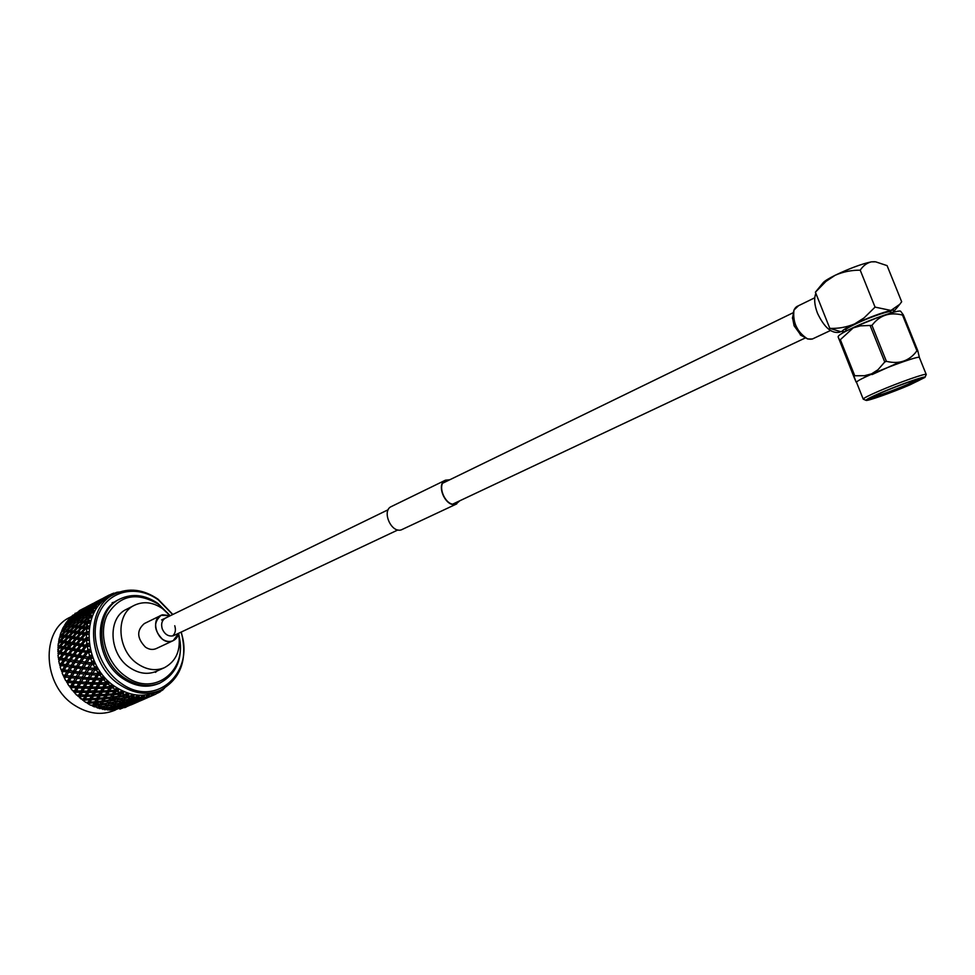 <?xml version="1.0" encoding="UTF-8"?>
<svg xmlns="http://www.w3.org/2000/svg" width="975" height="975" viewBox="0 0 975 975"><rect width="100%" height="100%" fill="white"/><g stroke="black" fill="none" stroke-linecap="round" stroke-linejoin="round"><path stroke-width="1.46" d="M814.771 297.777L796.928 306.491C792.675 309.38 792.151 315.413 795.356 324.602C800.499 335.497 806.179 340.299 812.37 339.008L830.42 330.537M880.523 392.888C870.626 397.178 865.8 399.665 866.056 400.335C866.568 401.542 891.967 392.584 909.858 384.893L924.946 377.41C927.213 375.034 899.572 384.65 880.523 392.888M863.411 399.25L863.216 399.092C863.545 398.166 868.713 395.533 878.694 391.207C898.414 382.651 927.249 372.548 926.25 374.522L924.983 377.325M882.082 392.462C898.097 385.539 921.546 377.264 921.838 378.41C921.972 379.08 917.475 381.383 908.359 385.296C891.333 392.62 867.287 401.005 869.091 398.958L882.082 392.462M870.76 397.776C878.341 395.935 890.589 391.499 907.481 384.479L919.693 378.641M926.213 374.437L919.401 357.545C920.315 355.351 891.467 365.357 871.833 374.071C861.9 378.483 856.781 381.201 856.489 382.249L856.525 382.334M838.256 336.412L838.305 336.278C839.219 334.742 844.204 331.853 853.235 327.612C871.784 318.862 899.523 309.343 900.693 311.281L903.338 314.888L902.521 315.059C889.761 311.842 879.584 315.278 871.979 325.382L860.377 325.857L853.223 327.893L839.646 340.324L838.11 336.826L854.49 378.337L856.172 382.163L853.795 375.765L864.447 375.716L871.613 373.839L877.963 369.757L884.752 361.993L886.409 361.335C899.291 364.479 909.468 360.969 916.939 350.805L917.743 350.61L919.413 357.557M856.184 326.259L880.449 316.473M845.849 330.342L845.691 330.281C845.02 329.501 848.616 327.259 856.477 323.529C871.297 316.509 893.063 309.331 890.858 312.171L890.394 313.158M815.856 293.353C813.869 298.447 814.405 305.065 817.477 313.194C824.241 327.49 831.602 333.828 839.572 332.207L840.877 331.61M823.205 282.677L823.314 282.531C824.85 280.861 828.787 278.436 835.148 275.267C849.664 268.369 861.742 263.896 871.37 261.848L874.612 261.727M823.314 282.531L815.392 292.195L825.935 281.422L835.148 275.267C843.082 271.793 851.443 270.099 860.218 270.185C863.143 265.748 866.86 262.97 871.37 261.848L875.623 261.824L887.092 265.627L901.668 301.75L899.767 304.298L890.943 310.452L875.062 307.113L864.082 317.899L854.636 323.919C846.653 327.198 838.39 328.685 829.835 328.38L840.218 331.524L845.252 331.561M815.392 292.195L829.835 328.38M875.062 307.113L860.218 270.185M892.125 312.658L894.185 311.062C895.038 310.05 893.953 309.855 890.943 310.452C881.412 312.804 869.298 317.289 854.636 323.919C844.972 328.514 840.913 331.134 842.473 331.793M872.04 374.583L899.267 362.261M870.322 326.04L884.752 361.993M854.588 375.338L840.426 339.873M902.521 315.059L916.939 350.805M886.409 361.335L871.979 325.382M917.743 350.61L903.338 314.888M839.646 340.324L853.795 375.765M801.231 335.632L794.101 325.784L792.48 317.423M798.135 306.101L793.967 310.05C792.553 322.518 797.136 332.17 807.727 339.008L812.443 338.971M449.329 479.98L445.599 480.492C435.91 484.368 445.721 507.317 455.63 503.941L459.383 500.967M449.792 479.761L445.441 480.188C435.508 484.173 445.587 507.719 455.752 504.258L459.847 500.76M445.441 480.188L391.353 506.549C381.408 510.571 391.121 533.374 401.298 529.864L456.714 503.904M161.07 615.371L144.324 623.573C136.476 630.398 136.866 638.259 145.482 647.168C149.151 649.594 152.722 650.069 156.207 648.594L173.184 640.648L178.742 633.226C177.779 637.284 175.524 639.905 172.002 641.099C158.279 645.962 148.358 618.113 162.606 614.774L170.345 615.688L161.155 615.335C153.294 622.196 153.721 630.142 162.398 639.173C166.091 641.635 169.687 642.123 173.184 640.648M169.796 615.432L162.484 608.595C153.026 602.197 143.776 601.051 134.721 605.134L126.799 609.156C107.104 617.638 108.859 654.432 129.992 667.802C139.011 673.676 147.786 674.846 156.341 671.336L164.434 667.68C176.39 661.184 181.106 649.898 178.608 633.811M134.721 605.134C115.001 613.628 116.817 650.605 138.023 664.085C147.067 669.996 155.878 671.19 164.434 667.68M116.573 698.039L109.931 699.014M103.326 698.551L100.961 698.051M72.187 676.26L74.198 672.945L78.146 673.42L76.184 676.711L72.004 676.272L71.297 677.759L75.307 678.186L73.442 681.403L69.383 681.001L71.297 677.759M71.163 670.898L70.517 669.24M67.641 648.375L68.311 643.878M98.292 703.475L95.989 703.353M71.102 616.748L70.212 617.212C40.304 630.496 42.62 685.754 74.782 705.412C88.311 713.919 101.534 715.577 114.489 710.397L115.598 709.898M172.624 614.579L158.352 599.905C137.475 584.707 109.773 590.058 99.426 612.507C88.762 634.725 99.097 668.557 121.278 683.402C155.817 708.593 195.183 672.531 181.033 632.141M181.265 632.032C187.919 659.453 180.936 678.892 160.314 690.373C147.249 695.602 133.819 693.761 120.023 684.877C87.202 664.341 84.35 607.401 114.55 594.055C128.785 587.474 143.301 589.192 158.072 599.211L172.855 614.469M168.236 613.653L158.218 604.134C136.524 591.459 119.474 595.14 107.079 615.176C97.89 634.481 106.86 663.756 126.067 676.662C154.489 697.491 188.053 670.276 179.01 636.139M178.657 633.604C183.714 656.858 177.535 673.311 160.107 682.939C148.663 687.57 136.89 685.973 124.812 678.149C96.208 660.16 93.746 610.472 120.181 598.894C132.527 593.239 145.104 594.75 157.938 603.44L169.991 615.53M120.181 598.894L118.706 599.662C92.284 611.227 94.721 660.879 123.301 678.832C135.379 686.644 147.152 688.24 158.596 683.609L160.107 682.939M114.55 594.055L110.151 596.359C79.987 609.692 82.778 666.461 115.537 686.912C129.309 695.76 142.716 697.576 155.768 692.36L160.314 690.373M117.402 592.751L116.939 592.264L119.291 592.032M115.732 593.482L115.623 592.715L116.744 593.019M113.222 594.75L112.149 593.738L114.099 593.056L115.282 593.702M105.848 597.687L105.8 596.822L104.337 597.553L109.444 594.908L111.26 595.749L110.906 594.384L112.661 594.713M108.469 595.396L105.8 596.822M101.778 600.697L101.607 599.637L99.986 600.186L104.447 597.638L106.994 598.126L106.458 596.676L108.92 596.944L107.591 595.859M105.068 597.383L101.607 599.637M98.122 604.281L97.792 603.038L96.037 603.379L100.364 600.649L103.058 601.075L102.326 599.576L104.837 599.637L103.362 598.589M101.047 600.466L97.792 603.038M94.928 608.388L94.404 606.974L92.503 607.133L96.683 604.207L99.511 604.597L98.585 603.05L101.095 602.903L99.487 601.916M97.415 604.11L94.404 606.974M92.235 612.97L91.492 611.398L89.42 611.386L93.429 608.303L96.391 608.607L95.27 607.059L97.78 606.694L96.037 605.78M94.234 608.278L91.492 611.398M86.836 616.115L86.714 617.687L90.041 617.87L89.091 616.273L86.836 616.115L90.675 612.885L93.758 613.092L92.442 611.557L94.916 610.972L93.052 610.143M91.54 612.922L89.091 616.273M84.788 621.233L84.727 622.647L88.323 623.013L87.226 621.526L84.788 621.233L88.445 617.882L91.626 617.979L90.139 616.48L92.552 615.676L90.577 614.969M89.383 617.967L87.226 621.526M83.314 626.681L83.289 627.937L87.177 628.461L85.958 627.083L83.314 626.681L86.775 623.232L90.053 623.208L88.372 621.782L90.712 620.758L88.652 620.173M87.787 623.378L85.958 627.083M82.424 632.397L82.424 633.482L86.617 634.128L85.276 632.885L82.424 632.397L85.678 628.875L89.042 628.717L87.189 627.376L89.432 626.145L87.299 625.694M86.775 629.058L86.531 631.471L85.276 632.885M82.132 638.308L82.156 639.222L86.641 639.929L82.132 638.308L85.191 634.737L88.603 634.432L86.617 633.202L88.737 631.763L86.531 631.471M86.373 634.944L86.385 637.431L85.203 638.857M82.461 644.329L82.473 645.06L87.25 645.816L82.461 644.329L85.3 640.746L88.774 640.27L86.641 639.173L88.627 637.565L86.385 637.431M86.58 640.965L86.836 643.476L85.739 644.902M83.399 650.374L88.457 651.69L83.399 650.374L86.032 646.803L89.529 646.169L87.275 645.218L89.103 643.439L86.836 643.476M87.397 647.034L87.908 649.545L86.885 650.959M84.923 656.382L90.236 657.479L84.923 656.382L87.372 652.848L90.87 652.031L88.506 651.263L90.175 649.326L87.908 649.545M88.81 653.079L89.566 655.541L88.627 656.943M86.97 662.342L92.552 663.098L87.031 662.257L89.286 658.783L90.809 659.003L92.771 657.796L90.334 657.211L91.821 655.151L89.566 655.541M90.809 659.003L91.796 661.403L90.931 662.768M92.869 669.862L90.943 673.14L86.787 672.75L88.762 669.447L92.869 669.862L95.392 668.484L89.688 667.924L91.76 664.548L93.356 664.731L95.221 663.378L92.722 663L94.027 660.831L91.796 661.403M93.356 664.731L94.575 667.034L93.771 668.362M96.281 675.09L94.514 678.222L90.2 677.942L92.016 674.773L96.281 675.09L98.707 673.554L92.857 673.298L94.77 670.044L96.44 670.203L98.183 668.704L95.648 668.533L96.757 666.278L94.575 667.034M96.44 670.203L97.853 672.36L97.122 673.64M100.145 679.916L98.512 682.89L94.039 682.744L95.721 679.721L100.145 679.916L102.46 678.247L96.501 678.332L98.256 675.212L99.998 675.322L101.607 673.701L99.06 673.749L99.974 671.446L97.853 672.36M99.998 675.322L101.595 677.32L100.912 678.539M104.41 684.292L102.887 687.082L98.292 687.095L99.84 684.255L104.41 684.292L106.604 682.5L100.571 682.927L102.192 679.977L103.984 680.026L105.458 678.307L102.923 678.576L103.63 676.236L101.595 677.32M103.984 680.026L105.751 681.842L105.117 682.987M109.005 688.155L107.579 690.739L102.875 690.946L104.325 688.289L109.005 688.155L111.065 686.254L104.995 687.046L106.507 684.279L108.347 684.267L109.688 682.451L107.177 682.951L107.689 680.599L105.751 681.842M108.347 684.267L110.26 685.876L109.675 686.936M113.868 691.446L112.515 693.834L107.725 694.224L109.102 691.775L113.868 691.446L115.793 689.459L114.502 690.337L109.736 690.629L111.162 688.07L113.039 687.984L114.221 686.095L111.759 686.814L112.088 684.487L110.26 685.876M113.039 687.984L115.062 689.349L114.502 690.337M58.415 649.728L58.342 654.932M77.171 695.102L81.242 698.429M81.656 699.026L85.776 702.439L88.006 702.305L91.26 697.978L91.431 699.757L96.123 699.453L94.831 701.781L90.127 702.158L91.431 699.757M80.767 695.151L82.253 692.36L86.738 692.408L85.276 695.138L80.206 694.639L79.085 696.662L81.047 699.038L83.228 698.99L86.702 694.553L86.702 696.333L91.297 696.211L89.919 698.746L85.312 698.929L86.702 696.333M73.076 690.702L76.611 695.102L78.731 695.126L80.23 692.323L82.448 690.617L82.253 692.36M69.396 685.864L72.54 690.666L74.588 690.775L76.208 687.789L78.536 686.217L78.171 687.899L82.522 688.094L80.937 691.007L76.562 690.861L78.171 687.899M66.19 680.66L68.872 685.815L70.846 685.973L72.613 682.853L75.051 681.415L74.502 683.012L78.695 683.341L76.976 686.412L72.747 686.12L74.502 683.012M64.167 669.874L66.434 666.449L70.066 667.01L67.86 670.422L64.167 669.874L62.12 673.043L65.666 680.599L67.555 680.806L69.493 677.552L72.004 676.272L66.507 675.565L68.591 672.214L72.43 672.726L70.395 676.053M62.388 664.024L64.838 660.538L68.274 661.135L65.873 664.609L62.388 664.024L60.157 667.241L62.4 672.604M61.181 658.076L63.85 654.566L67.068 655.163L64.472 658.673L61.181 658.076L58.78 661.33L60.45 666.815M60.584 652.117L63.448 648.607L66.458 649.179L63.655 652.702L60.584 652.117L57.988 655.383L59.097 660.892M60.596 646.218L63.668 642.757L66.458 643.268L63.448 646.766L60.596 646.218L60.645 647.193L57.805 649.472L58.39 652.507L84.862 656.748L83.838 657.979L87.555 658.539L85.288 662.013L81.498 661.477L83.838 657.979M61.206 640.477L64.472 637.065L67.068 637.504L63.85 640.953L61.206 640.477L61.23 641.623L58.22 643.683L58.195 649.009M62.412 634.957L65.873 631.629L68.262 631.958L64.85 635.334L62.412 634.957L62.4 636.261L59.243 638.089L58.671 643.195M64.179 629.728L67.848 626.511L70.042 626.718L66.434 629.984L64.179 629.728L64.118 631.191L62.546 631.215L60.84 632.763L59.767 637.565M62.473 631.057L64.118 631.191L63.18 629.631L66.861 626.425L64.777 626.279L62.997 627.778L61.437 632.214M63.777 626.303L63.692 627.193M66.507 624.865L70.346 621.77L72.357 621.831L68.567 624.975L66.507 624.865L66.385 626.389L65.593 624.817L69.457 621.758L67.543 621.77L65.666 623.196L64.838 626.291M66.605 621.855L66.483 622.574M68.993 621.758L68.506 620.441L72.528 617.541L68.835 619.076L67.714 621.77M72.162 617.565L71.894 616.553L76.062 613.823L72.442 615.457L71.078 617.687M75.806 613.872L79.999 610.643L74.904 614.079M83.167 608.644L79.158 610.959M148.602 697.223L151.064 696.187M153.014 695.346L150.357 696.247M139.62 701.135L142.033 700.111M147.798 697.6L141.619 700.294L147.822 697.564M143.971 699.282L142.923 699.733M149.979 696.516L143.764 699.221L150.028 696.382M145.86 697.966L151.235 695.784L145.153 697.625M130.748 704.998L133.136 703.999M138.816 701.513L132.71 704.182L138.828 701.476M135.05 703.17L134.002 703.621M140.936 700.452L134.806 703.121L140.997 700.318M143.032 699.209L136.853 701.902L143.13 698.977M145.08 697.795L138.864 700.501L145.226 697.478M140.863 698.917L142.216 697.734L146.274 696.881L140.863 698.917L139.949 698.441M139.669 698.709L140.242 699.441M138.864 700.501L138.06 700.087M136.853 701.902L136.134 701.549M124.373 707.497L126.287 706.985M124.654 707.655L125.933 707.131M132.015 704.34L125.958 706.973L132.076 704.206M134.05 703.121L127.957 705.778L134.148 702.902M136.049 701.732L129.919 704.401L136.195 701.415M138.036 700.16L131.857 702.853L138.231 699.757M139.986 698.405L133.782 701.122L140.242 697.929M135.696 699.209L137 697.783L141.131 697.296L135.696 699.209L134.587 698.551M134.404 698.758L135.098 699.831M133.782 701.122L132.771 700.55M132.539 700.781L133.185 701.683M131.857 702.853L130.955 702.366L124.849 705.035L131.223 701.878M130.674 702.634L131.247 703.365M129.919 704.401L129.102 703.987M127.957 705.778L127.225 705.425M125.19 706.985L119.864 709.142L125.287 706.765M127.14 705.62L121.083 708.264L127.286 705.315M129.066 704.072L122.972 706.729L129.261 703.682M132.868 700.44L131.564 701.781L126.701 703.146L127.981 701.744L133.185 699.879M134.757 698.356L133.465 699.806L128.566 701.074L129.846 699.538L135.147 697.71M130.431 698.819L131.71 697.149L135.866 697.04L130.431 698.819L129.175 698.015M129.102 698.112L129.846 699.538M128.566 701.074L127.372 700.342M127.262 700.489L127.981 701.744M126.701 703.146L125.592 702.487M125.434 702.682L126.116 703.755M124.849 705.035L123.837 704.45M123.618 704.681L124.264 705.583M122.972 706.729L122.07 706.241L116.025 708.886L122.314 705.766M121.802 706.497L122.387 707.228M121.083 708.264L120.266 707.838M120.218 707.935L114.855 709.983L120.4 707.557M123.91 704.364L122.655 705.681L117.829 707.033L119.072 705.644L124.227 703.816M125.751 702.305L124.483 703.743L119.645 704.986L120.876 703.487L126.141 701.671M127.603 700.05L126.336 701.622L121.448 702.768L122.704 701.122L128.066 699.343M129.468 697.625L128.188 699.319L123.277 700.355L124.544 698.575L130.004 696.832M125.129 697.747L126.409 695.845L130.565 696.101L125.129 697.747L123.849 696.869L124.544 698.575M123.277 700.355L121.972 699.477M122.314 698.99L121.046 700.793L116.171 701.707L117.427 699.843L122.314 698.99L123.849 696.869L121.96 699.502L122.704 701.122M121.448 702.768L120.205 701.963M120.132 702.049L120.876 703.487M119.645 704.986L118.463 704.255M118.353 704.401L119.072 705.644M117.829 707.033L116.732 706.375M116.573 706.558L117.268 707.631M116.025 708.886L115.013 708.313M114.806 708.533L115.452 709.434M112.649 709.873L113.527 709.617M115.074 708.24L113.843 709.532L109.7 710.166L115.379 707.692M116.866 706.205L115.635 707.618L110.833 708.862L112.04 707.375L117.244 705.583M118.67 703.987L117.427 705.534L112.6 706.668L113.819 705.047L119.108 703.28M120.473 701.586L119.23 703.255L114.368 704.279L115.598 702.536L121.01 700.806M124.166 696.211L122.887 698.137L117.999 698.953L119.279 696.954L124.166 696.211L125.799 694.102L124.763 695.309L119.864 696.016L118.743 695.187L119.279 696.954M117.999 698.953L116.805 698.1L117.427 699.843M128.371 695.516L129.078 693.542L126.908 694.882L125.799 694.102L122.887 698.137M116.171 701.707L114.916 700.83L115.598 702.536M114.368 704.279L113.076 703.402M113.063 703.426L113.819 705.047M112.6 706.668L111.357 705.851M111.296 705.937L112.04 707.375M110.833 708.862L109.651 708.118M109.553 708.252L110.285 709.507M108.091 710.056L108.469 709.434M109.846 707.874L108.639 709.398L104.471 709.69L110.285 707.18M111.601 705.498L110.394 707.155L105.58 708.167L106.775 706.436L112.125 704.73M113.393 702.938L112.162 704.718L107.323 705.62L108.554 703.779L113.393 702.938L114.916 700.83L113.953 702.11L109.115 702.902L110.346 700.928L115.196 700.196L113.953 702.11M117.061 697.259L115.781 699.294L110.918 700.001L112.198 697.893L117.061 697.259L118.743 695.187L117.646 696.308L112.795 696.906L114.112 694.675L118.95 694.151L117.646 696.308M118.95 694.151L120.729 692.092L119.559 693.14L114.709 693.627L113.746 692.872L114.112 694.675M112.795 696.906L111.759 696.113L112.198 697.893M110.918 700.001L109.822 699.172L110.346 700.928M115.196 700.196L115.781 699.294M109.115 702.902L107.945 702.049L108.554 703.779M107.323 705.62L106.092 704.742L106.775 706.436M105.58 708.167L104.301 707.277M104.288 707.289L105.032 708.922M107.323 709.715L107.993 710.092M102.85 709.361L103.362 708.606M104.581 706.838L103.387 708.593L99.218 708.545L99.779 707.667L104.581 706.838L106.092 704.742L105.129 706.01L100.327 706.802L101.546 704.852L106.348 704.133L105.129 706.01M108.152 701.232L106.909 703.243L102.107 703.926L103.35 701.854L108.152 701.232L109.822 699.172L108.725 700.294L103.923 700.879L105.19 698.673L109.992 698.149L108.725 700.294M111.906 694.895L110.589 697.149L105.787 697.637L107.116 695.309L111.906 694.895L112.515 693.834M109.736 690.629L108.92 689.959L109.102 691.775M107.725 694.224L106.848 693.505L107.116 695.309M105.787 697.637L104.837 696.881L105.19 698.673M109.992 698.149L110.589 697.149M103.923 700.879L102.911 700.074L103.35 701.854M102.107 703.926L101.022 703.097L101.546 704.852M106.348 704.133L106.909 703.243M100.327 706.802L99.182 705.949L99.779 707.667M101.973 708.862L102.741 709.386M96.671 707.35L97.585 708.057L98.243 707.35L99.218 708.545M99.352 705.157L98.146 707.131L94.014 706.753L94.599 705.754L99.352 705.157L101.022 703.097L99.913 704.218L95.16 704.791L96.403 702.609L101.168 702.11L99.913 704.218M103.021 698.88L101.741 701.11L96.988 701.598L98.28 699.294L103.021 698.88L104.837 696.881L103.606 697.832L98.877 698.21L100.206 695.797L104.934 695.48L103.606 697.832M106.933 691.897L105.556 694.383L100.827 694.663L102.217 692.128L106.933 691.897L108.92 689.959L107.579 690.739M104.995 687.046L104.325 686.485L104.325 688.289M102.875 690.946L102.131 690.324L102.217 692.128M100.827 694.663L100.023 693.993L100.206 695.797M104.934 695.48L106.848 693.505L105.556 694.383M98.877 698.21L98.012 697.503L98.28 699.294M96.988 701.598L96.05 700.83L96.403 702.609M101.168 702.11L101.741 701.11M95.16 704.791L94.161 703.999L94.599 705.754M97.61 708.008L98.146 707.131M91.467 705.193L94.014 706.753M94.246 702.817L93.003 705.035L90.748 705.266L88.944 704.316L89.542 703.219L94.246 702.817L94.831 701.781M98.061 695.918L96.72 698.368L92.04 698.648L93.405 696.126L98.061 695.918L100.023 693.993L94.039 694.956L95.452 692.335L100.084 692.201L98.682 694.773M102.204 688.326L100.742 691.007L96.111 691.117L97.597 688.374L102.204 688.326L104.325 686.485L102.887 687.082M100.571 682.927L100.023 682.488L99.84 684.255M98.292 687.095L97.683 686.595L97.597 688.374M96.111 691.117L95.452 690.544L95.452 692.335M100.084 692.201L102.131 690.324L100.742 691.007M94.039 694.956L93.32 694.334L93.405 696.126M92.04 698.648L91.26 697.978L89.919 698.746M96.123 699.453L98.012 697.503L96.72 698.368M90.127 702.158L89.286 701.439L89.542 703.219M92.442 706.01L93.003 705.035M86.434 702.402L88.944 704.316M84.057 701.281L84.691 700.087L89.31 699.879M93.356 692.372L91.93 695.029L87.348 695.114L88.798 692.408L93.356 692.372L95.452 690.544L89.468 691.153L90.992 688.338L95.513 688.374L94.014 691.141M97.78 684.218L96.208 687.095L91.699 687.022L93.295 684.109L97.78 684.218L100.023 682.488L98.512 682.89M96.501 678.332L95.721 679.721M94.039 682.744L93.295 684.109M91.699 687.022L91.175 686.583L90.992 688.338M95.513 688.374L97.683 686.595L96.208 687.095M89.468 691.153L88.896 690.641L88.798 692.408M87.348 695.114L85.276 695.138M91.297 696.211L93.32 694.334L91.93 695.029M85.312 698.929L84.606 698.307L84.691 700.087M87.421 703.377L89.286 701.439L88.006 702.305M79.426 697.686L80.108 696.394L84.618 696.369M88.944 688.301L87.421 691.129L82.948 691.068L84.52 688.167L88.944 688.301L91.175 686.583L85.252 686.827L86.885 683.841L91.272 684.036L89.663 686.973M93.722 679.624L92.028 682.671L87.653 682.451L89.383 679.368L93.722 679.624L96.086 678.027L94.514 678.222M92.857 673.298L92.016 674.773M90.2 677.942L89.383 679.368M87.653 682.451L86.885 683.841M91.272 684.036L93.576 682.378L92.028 682.671M85.252 686.827L84.52 688.167M82.948 691.068L80.937 691.007M86.738 692.408L88.896 690.641L87.421 691.129M77.976 696.382L80.206 694.639L80.108 696.394M82.607 700.16L84.606 698.307L83.228 698.99M75.112 693.566L75.843 692.189L80.23 692.323M84.91 683.743L83.253 686.741L78.926 686.522L80.62 683.475L84.91 683.743L87.25 682.159L81.412 682.061L83.192 678.917L87.433 679.246L85.678 682.342M90.09 674.615L88.25 677.808L84.033 677.467L85.91 674.237L90.09 674.615L92.552 673.152L90.943 673.14M89.688 667.924L92.528 668.228M83.887 667.241L86.032 663.829L89.944 664.328L87.847 667.717L83.716 667.339L89.481 667.936L88.762 669.447M86.787 672.75L85.91 674.237M84.033 677.467L83.192 678.917M87.433 679.246L89.834 677.723L88.25 677.808M81.412 682.061L80.62 683.475M78.926 686.522L76.976 686.412M82.522 688.094L84.788 686.449L83.253 686.741M76.562 690.861L75.843 692.189M95.648 668.533L80.206 694.639L78.731 695.126M71.175 688.972L71.967 687.521L76.208 687.789M81.291 678.758L79.487 681.915L75.319 681.574L77.171 678.381L81.291 678.758L83.74 677.32L78.037 676.906L79.974 673.628L84.033 674.054L82.132 677.296M86.921 669.24L84.923 672.555L80.876 672.116L82.924 668.777L86.921 669.24L89.481 667.936L87.847 667.717M81.498 661.477L86.897 662.439L86.032 663.829M89.944 664.328L92.552 663.098L95.221 663.378M72.784 665.706L75.075 662.244L78.756 662.805L76.513 666.254L72.698 665.962L78.122 666.668L80.462 663.061L84.264 663.585L82.095 667.01L78.122 666.668L83.716 667.339L82.924 668.777M84.033 674.054L86.531 672.677L84.923 672.555M75.136 671.422L77.257 668.046L81.132 668.557L79.06 671.909L74.99 671.519L80.681 672.128L79.974 673.628M78.037 676.906L77.171 678.381M75.319 681.574L73.442 681.403M78.695 683.341L81.083 681.83L79.487 681.915M72.747 686.12L71.967 687.521M73.868 692.116L76.123 690.483L74.588 690.775M67.665 683.987L68.543 682.463L72.613 682.853M87.555 658.539L90.236 657.479L92.771 657.796M84.264 663.585L86.897 662.439L85.288 662.013M76.147 660.66L78.561 657.15L82.168 657.723L79.804 661.221L76.147 660.66L81.412 661.745L80.462 663.061M81.132 668.557L83.716 667.339L82.095 667.01M75.514 667.814L73.381 671.19L69.566 670.678L71.76 667.266L75.514 667.814L78.122 666.668L77.257 668.046M78.146 673.42L80.681 672.128L79.06 671.909M69.566 670.678L74.99 671.519L74.198 672.945M72.113 676.26L74.99 671.519L73.381 671.19M75.307 678.186L77.793 676.821L76.184 676.711M69.383 681.001L68.543 682.463M70.066 687.387L72.43 685.888L70.846 685.973M64.63 678.649L65.581 677.077L69.493 677.552M85.727 652.58L83.265 656.126L79.694 655.541L82.217 652.007L90.87 652.031M78.463 649.521L81.193 645.962L84.496 646.535L81.827 650.106L78.463 649.521L78.463 650.154L83.375 650.922L82.217 652.007M79.694 655.541L78.561 657.15M82.168 657.723L84.862 656.748L83.265 656.126M78.756 662.805L81.412 661.745L79.804 661.221M70.98 659.807L73.466 656.297L76.952 656.882L74.514 660.392L70.98 659.807L76.099 661.013L75.075 662.244M72.43 672.726L74.99 671.519L78.122 666.668L76.513 666.254M67.494 664.877L69.871 661.403L73.43 661.988L71.102 665.45L67.494 664.877L72.698 665.962L71.76 667.266M61.401 669.74L69.457 670.849L68.591 672.214M66.507 675.565L72.004 676.272L69.164 680.916L67.555 680.806M63.533 675.297L66.373 675.638L65.581 677.077M66.702 682.268L69.164 680.916L67.75 683.28M63.156 671.422L66.873 671.97L64.764 675.334L62.961 675.078M80.645 651.739L78.085 655.273L74.636 654.688L77.244 651.154L80.645 651.739L83.375 650.922L81.827 650.106M77.842 643.5L80.779 639.929L83.862 640.49L80.998 644.061L77.842 643.5L77.854 644.317L82.473 645.06L81.193 645.962M84.496 646.535L89.529 646.169M73.71 648.68L76.525 645.121L79.706 645.694L76.952 649.253L73.71 648.68L73.734 649.399L78.463 650.154L77.244 651.154M74.636 654.688L73.466 656.297M76.952 656.882L79.645 655.992L78.085 655.273M73.43 661.988L76.099 661.013L74.514 660.392M65.995 658.942L68.567 655.432L71.918 656.029L69.396 659.539L65.995 658.942L70.956 660.246L69.871 661.403M70.066 667.01L72.698 665.962L71.102 665.45M59.816 664.036L67.446 665.218L66.434 666.449M66.873 671.97L69.457 670.849L67.86 670.422M63.838 676.845L66.373 675.638L64.764 675.334M61.291 665.596L64.801 666.181L62.51 669.618L60.803 669.338M75.721 650.886L73.088 654.42L69.773 653.823L72.455 650.288L75.721 650.886L78.463 650.154L76.952 649.253M77.829 637.54L80.962 634.006L83.838 634.506L80.767 638.064L77.829 637.54L77.842 638.54L82.156 639.222L80.779 639.929M83.862 640.49L88.774 640.27M79.706 645.694L82.473 645.06L80.998 644.061M73.405 642.696L76.416 639.149L79.389 639.685L76.428 643.244L73.405 642.696L73.43 643.585L77.854 644.317L76.525 645.121M69.164 647.827L72.052 644.304L75.099 644.865L72.26 648.412L69.164 647.827L69.188 648.631L73.734 649.399L72.455 650.288M69.773 653.823L68.567 655.432M71.918 656.029L74.624 655.224L73.088 654.42M68.274 661.135L70.956 660.246L69.396 659.539M58.817 658.271L65.995 659.466L64.838 660.538M64.801 666.181L67.446 665.218L65.873 664.609M61.498 671.166L64.106 670.13L62.51 669.618M59.999 659.661L63.302 660.27L60.816 663.743L59.207 663.451M71.004 650.02L68.287 653.555L65.081 652.957L67.86 649.435L73.734 649.399L72.26 648.412M79.389 639.685L82.156 639.222L80.767 638.064M73.698 636.809L76.915 633.323L79.682 633.787L76.513 637.309L73.698 636.809L73.71 637.894L77.842 638.54L76.416 639.149M75.099 644.865L77.854 644.317L76.428 643.244M69.152 641.903L72.248 638.406L75.099 638.918L72.052 642.44L69.152 641.903L69.188 642.891L73.43 643.585L72.052 644.304M64.789 647.01L67.763 643.512L70.688 644.048L67.775 647.571L64.789 647.01L64.825 647.9L69.188 648.631L67.86 649.435M65.081 652.957L63.85 654.566M67.068 655.163L69.786 654.444L68.287 653.555M63.302 660.27L65.995 659.466L64.472 658.673M59.719 665.328L62.376 664.45L60.816 663.743M78.414 631.739L81.766 628.266L84.435 628.68L81.144 632.19L78.414 631.739L78.414 632.897L82.424 633.482L80.962 634.006M83.838 634.506L88.603 634.432M59.304 653.713L62.4 654.298L59.719 657.796L58.207 657.503M75.099 638.918L77.842 638.54L76.513 637.309M69.761 636.139L73.064 632.69L75.684 633.116L72.442 636.602L69.761 636.139L69.773 637.284L73.71 637.894L72.248 638.406M70.688 644.048L73.43 643.585L72.052 642.44M65.093 641.172L68.274 637.711L70.992 638.186L67.86 641.672L65.093 641.172L65.118 642.233L69.188 642.891L67.763 643.512M66.458 649.179L69.188 648.631L67.775 647.571M58.549 646.839L64.825 647.9L63.448 648.607M62.4 654.298L65.118 653.677L63.655 652.702M58.524 659.392L61.218 658.686L59.719 657.796M79.609 626.157L83.155 622.769L85.617 623.074L82.132 626.511L79.609 626.157L79.572 627.486L83.289 627.937L81.766 628.266M84.435 628.68L89.042 628.717M79.682 633.787L82.424 633.482L81.144 632.19M74.588 631.13L78.024 627.705L80.572 628.083L77.196 631.532L74.588 631.13L74.588 632.373L78.414 632.897L76.915 633.323M59.219 647.802L62.108 648.363L59.219 651.848L57.805 651.58M70.992 638.186L73.71 637.894L72.442 636.602M65.995 635.517L69.383 632.117L71.882 632.507L68.555 635.932L65.995 635.517L65.995 636.748L69.773 637.284L68.274 637.711M66.458 643.268L69.188 642.891L67.86 641.672M59.292 641.318L65.118 642.233L63.668 642.757M62.108 648.363L64.825 647.9L63.448 646.766M57.927 653.445L60.633 652.909L59.219 651.848M81.376 620.868L85.105 617.589L87.384 617.784L83.704 621.112L81.376 620.868L81.291 622.367L84.727 622.647L83.155 622.769M85.617 623.074L90.053 623.208M80.572 628.083L83.289 627.937L82.132 626.511M76.074 625.706L79.694 622.379L82.046 622.635L78.488 625.999L76.074 625.706L76.026 627.108L79.572 627.486L78.024 627.705M75.684 633.116L78.414 632.897L77.196 631.532M70.956 630.581L74.453 627.23L76.879 627.547L73.43 630.947L70.956 630.581L70.931 631.898L74.588 632.373L73.064 632.69M59.743 642.037L62.412 642.525L59.317 645.986L58 645.73M67.068 637.504L69.773 637.284L68.555 635.932M60.608 636.041L65.995 636.748L64.472 637.065M62.412 642.525L65.118 642.233L63.85 640.953M57.939 647.558L60.645 647.193L59.317 645.986M85.837 616.054L83.692 615.956L87.616 612.812L89.7 612.848L85.837 616.054L86.714 617.687L85.105 617.589M87.384 617.784L91.626 617.979M82.046 622.635L84.727 622.647L83.704 621.112M78.122 620.612L81.937 617.407L84.094 617.528L80.34 620.783L78.122 620.612L78.012 622.16L81.291 622.367L79.694 622.379M76.879 627.547L79.572 627.486L78.488 625.999M72.723 625.328L76.416 622.087L78.646 622.282L75.014 625.572L72.723 625.328L72.65 626.803L76.026 627.108L74.453 627.23M71.882 632.507L74.588 632.373L73.43 630.947M67.482 630.118L71.065 626.815L73.369 627.096L69.847 630.423L67.482 630.118L67.446 631.507L70.931 631.898L69.383 632.117M60.852 636.48L63.314 636.882L60.023 640.27L58.805 640.063M63.314 636.882L65.995 636.748L64.85 635.334M58.549 641.83L61.23 641.623L60.023 640.27M89.42 611.386L89.249 612.836M89.7 612.848L90.614 612.934M83.692 615.956L83.545 617.492M84.094 617.528L85.544 617.614M78.646 622.282L81.291 622.367L80.34 620.783M75.428 622.001L71.711 625.231L69.542 625.048L73.308 621.867L76.416 622.087M73.369 627.096L76.026 627.108L75.014 625.572M69.542 625.048L69.432 626.584L72.65 626.803L71.065 626.815M68.262 631.958L70.931 631.898L69.847 630.423M61.486 631.093L65.873 631.629M80.974 617.37L77.147 620.539L75.051 620.441L78.914 617.321L81.876 617.455M86.678 612.812L82.741 615.932L80.706 615.908L84.691 612.848L87.482 612.909M92.54 608.351L88.506 611.398L86.531 611.471L90.614 608.473L93.247 608.449M62.546 631.215L64.813 631.483L61.315 634.798L60.206 634.64M59.755 636.309L62.4 636.261L61.315 634.798M92.503 607.133L92.308 608.363M86.531 611.471L86.361 612.812M89.103 612.836L88.506 611.398M80.706 615.908L80.547 617.358M83.484 617.492L82.741 615.932M75.051 620.441L74.917 621.965L74.112 620.405L72.126 620.368L76.062 617.333L78.012 617.309L74.112 620.405M78.012 622.16L77.147 620.539M70.042 626.718L72.65 626.803L71.711 625.231M66.861 626.425L67.848 626.511M64.813 631.483L67.446 631.507L66.434 629.984M63.18 629.631L62.156 629.521M83.813 612.885L79.804 615.92L77.89 615.968L81.924 613.007L84.508 612.995M89.761 608.558L85.666 611.52L83.789 611.666L87.933 608.778L90.358 608.656M96.037 603.379L91.662 607.218L89.846 607.462L94.088 604.646L96.354 604.439M89.846 607.462L89.663 608.571M92.028 608.376L91.662 607.218M83.789 611.666L83.606 612.897M86.141 612.812L85.666 611.52M77.89 615.968L77.72 617.309M80.413 617.346L79.804 615.92M78.012 617.309L78.804 617.407M72.126 620.368L71.967 621.818M72.357 621.831L73.259 621.916M69.432 626.584L68.567 624.975M65.593 624.817L64.655 624.792M75.197 617.37L71.236 620.368L69.347 620.417L73.357 617.467L75.892 617.467M81.096 613.08L77.037 616.017L75.209 616.139L79.304 613.275L81.681 613.178M87.336 607.937L93.308 604.817L87.336 607.937L82.96 611.752L81.205 611.983L85.398 609.192L87.616 608.985M99.608 600.856L93.6 604L99.901 600.929M99.986 600.186L99.816 600.905M93.6 604L93.417 604.841M95.44 604.403L95.27 603.562M89.31 608.607L89.042 607.596M81.205 611.983L81.023 613.08M83.326 612.909L82.96 611.752M75.209 616.139L75.026 617.37M77.513 617.309L77.037 616.017M69.347 620.417L69.188 621.758M71.845 621.806L71.236 620.368M69.457 621.758L70.237 621.855M63.862 626.23L64.74 626.316M68.506 620.441L67.653 620.49M78.512 613.385L72.662 616.444L76.818 613.665L78.999 613.482M84.63 609.338L78.743 612.422L82.985 609.728L85.02 609.436M90.87 605.426L84.947 608.522L91.175 605.499M97.244 601.624L91.272 604.744L97.451 601.673M103.74 597.955L97.732 601.1L103.838 597.98M91.272 604.744L91.102 605.475M92.966 604.89L92.857 604.22M84.947 608.522L84.764 609.375M86.751 608.948L86.568 608.107M78.743 612.422L78.561 613.397M80.681 613.117L80.413 612.105M72.662 616.444L72.479 617.541M74.758 617.382L74.392 616.224M66.702 621.794L67.373 621.892M71.894 616.553L71.102 616.688M82.253 609.923L76.403 612.995L82.546 609.997M88.567 606.158L82.68 609.241L88.762 606.218M95.002 602.526L89.066 605.633L95.111 602.55M101.558 599.016L95.526 602.318M104.288 597.614L103.143 598.223M110.285 595.298L110.309 594.628L109.7 595.03M82.68 609.241L82.497 609.984M84.338 609.412L84.228 608.729M76.403 612.995L76.221 613.86M78.171 613.433L77.988 612.592M75.697 613.19L74.965 613.421M86.385 607.035L80.523 610.106L86.482 607.072M92.869 603.562L86.921 606.828M95.562 602.172L94.441 602.782M84.289 608.059L79.194 610.728M86.958 606.682L85.849 607.279M155.525 672.372L156.804 671.129M159.364 683.475L160.034 682.975M112.149 593.738L110.309 594.628M116.939 592.264L115.781 592.763M161.667 690.641L164.519 688.216M160.497 691.092L161.533 690.727M156.012 693.859L160.387 691.702L160.668 690.215M160.631 690.422L161.618 690.751L161.082 690.154M150.637 696.369L155.963 694.054L156.475 692.116L157.304 693.286L156.268 692.884M119.864 696.016L121.18 693.883L125.275 694.493L124.763 695.309M114.709 693.627L116.062 691.275L120.096 692.238L119.559 693.14M114.038 709.337L114.855 709.983M108.737 709.276L109.7 710.166M103.411 708.569L104.471 709.69M117.987 691.117L118.999 689.179L116.622 690.117L116.768 687.826L115.062 689.349M123.118 693.639L123.971 691.677L121.692 692.823L121.656 690.605L120.096 692.238M126.908 694.882L126.713 692.762L125.275 694.493M133.673 696.735L134.221 694.773L132.198 696.296L131.844 694.285L130.565 696.101M138.962 697.271L139.364 695.333L137.475 697.027L137 695.151L135.866 697.04M144.154 697.137L144.422 695.248L142.703 697.088L142.094 695.37L141.131 697.296M149.199 696.321L149.333 694.505L147.786 696.467L147.079 694.919L146.274 696.881M154.038 694.846L154.038 693.115L152.673 695.199L151.893 693.834L151.235 695.784M158.45 691.19L157.304 693.286M158.596 692.75L158.486 691.165M162.191 689.496L161.618 690.751M162.813 690.044L162.715 689.227M86.641 639.173L85.3 640.746M87.275 645.218L86.032 646.803M88.506 651.263L87.372 652.848M90.334 657.211L89.286 658.783M92.722 663L91.76 664.548M96.757 666.278L94.77 670.044M99.06 673.749L98.256 675.212M102.923 678.576L102.192 679.977M107.177 682.951L106.604 682.5L106.507 684.279M111.759 686.814L111.065 686.254L111.162 688.07M116.622 690.117L115.793 689.459L116.062 691.275M121.692 692.823L120.729 692.092L121.18 693.883M126.713 692.762L125.799 694.102L126.409 695.845M132.198 696.296L130.979 695.504M130.967 695.528L131.71 697.149M137.475 697.027L136.293 696.308M136.22 696.443L137 697.783M142.703 697.088L141.546 696.455M141.448 696.65L142.216 697.734M147.786 696.467L146.664 695.918M146.555 696.174L147.286 697.015M152.673 695.199L151.588 694.724M151.491 695.017L152.149 695.626M115.623 592.715L115.257 593.678M110.906 594.384L110.565 595.42M106.458 596.676L106.141 597.797M102.326 599.576L102.058 600.783M98.585 603.05L98.353 604.329M95.27 607.059L95.087 608.412M92.442 611.557L92.296 612.982M90.139 616.48L90.041 617.87L88.445 617.882M88.372 621.782L88.323 623.013L86.775 623.232M87.189 627.376L87.177 628.461L85.678 628.875M86.617 633.202L86.617 634.128L85.191 634.737M112.101 602.708L115.672 601.709M64.838 678.088L69.481 670.812M71.126 688.155L87.323 661.806M74.929 692.628L94.027 660.831M83.57 700.184L99.974 671.446M88.298 703.17L103.63 676.236M93.21 705.559L107.689 680.599M98.243 707.35L112.088 684.487M103.886 707.874L116.768 687.826M112.832 703.755L121.656 690.605M166.53 617.65L165.555 618.016C161.923 620.222 160.826 623.866 162.277 628.948C164.714 634.347 168.297 636.651 173.026 635.846L173.94 635.493M174.744 625.743C176.073 630.069 175.354 633.47 172.599 635.956M824.545 315.132L821.023 306.308M161.594 619.954L388.233 509.706M442.821 483.149L793.126 312.756M173.879 635.517L397.922 529.937M452.827 504.063L805.192 338.008M866.056 400.335L863.265 399.189M863.216 399.092L856.489 382.249M846.824 330.732L845.691 330.281M894.282 310.94L899.255 304.919M800.219 334.815L807.727 339.008M793.967 310.05L792.48 318.52M89.663 667.924L92.467 668.228M95.611 602.123L101.412 599.089M87.007 606.633L92.722 603.635M151.954 695.797L155.452 694.273M69.127 671.361L68.055 673.079M77.513 667.643L76.988 668.46"/></g></svg>
